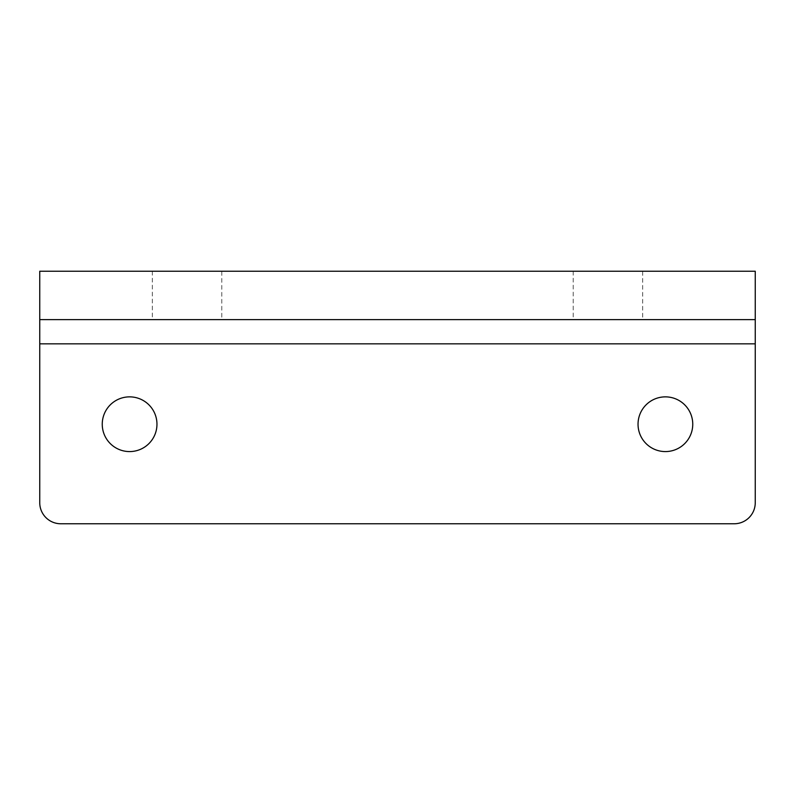 <?xml version="1.0" encoding="UTF-8"?>
<svg xmlns="http://www.w3.org/2000/svg" width="795" height="795" viewBox="0 0 795 795"><rect width="100%" height="100%" fill="white"/><g stroke="black" fill="none" stroke-linecap="round" stroke-linejoin="round"><path stroke-width="0.6" stroke-dasharray="3.98 2.98" d="M692.753 424.222A27.358 27.358 0 0 0 665.395 396.864A27.358 27.358 0 0 0 638.037 424.222A27.358 27.358 0 0 0 665.395 451.58A27.358 27.358 0 0 0 692.753 424.222M156.963 424.222A27.358 27.358 0 0 0 129.605 396.864A27.358 27.358 0 0 0 102.247 424.222A27.358 27.358 0 0 0 129.605 451.58A27.358 27.358 0 0 0 156.963 424.222M221.785 271.234L152.332 271.234L221.785 271.234L221.785 319.64L152.332 319.64L221.785 319.64M152.332 271.234L152.332 319.64M642.668 271.234L573.215 271.234L642.668 271.234L642.668 319.64L573.215 319.64L642.668 319.64M573.215 271.234L573.215 319.64M39.75 502.718L39.75 319.64L755.25 319.64L755.25 271.234L39.75 271.234L39.75 319.64L755.25 319.64L755.25 502.718A21.048 21.048 0 0 1 734.202 523.766L60.798 523.766A21.048 21.048 0 0 1 39.75 502.718"/><path stroke-width="1.19" d="M692.753 424.222A27.358 27.358 0 0 0 665.395 396.864A27.358 27.358 0 0 0 638.037 424.222A27.358 27.358 0 0 0 665.395 451.58A27.358 27.358 0 0 0 692.753 424.222M156.963 424.222A27.358 27.358 0 0 0 129.605 396.864A27.358 27.358 0 0 0 102.247 424.222A27.358 27.358 0 0 0 129.605 451.58A27.358 27.358 0 0 0 156.963 424.222M755.25 319.64L755.25 271.234L39.75 271.234L39.75 319.64L755.25 319.64L755.25 502.718A21.048 21.048 0 0 1 734.202 523.766L60.798 523.766A21.048 21.048 0 0 1 39.75 502.718L39.75 319.64M755.25 343.838L39.75 343.838"/></g></svg>
